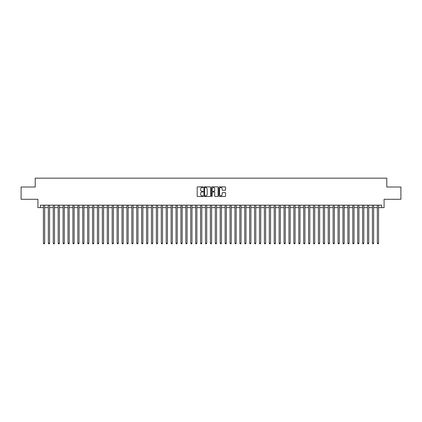 <?xml version="1.0" encoding="UTF-8"?>
<svg xmlns="http://www.w3.org/2000/svg" width="422" height="422" viewBox="0 0 422 422"><rect width="100%" height="100%" fill="white"/><g stroke="black" fill="none" stroke-linecap="round" stroke-linejoin="round"><path stroke-width="0.63" d="M203.146 187.194A0.338 0.338 0 0 0 202.808 186.856L197.686 186.856A0.48 0.48 0 0 0 197.206 187.342L197.206 196.014A0.48 0.48 0 0 0 197.686 196.499L202.808 196.499A0.338 0.338 0 0 0 203.146 196.161A0.338 0.338 0 0 0 202.808 195.824L202.143 195.824A1.54 1.54 0 0 1 200.603 194.284L200.603 193.561A1.54 1.54 0 0 1 202.143 192.015L202.808 192.015A0.338 0.338 0 0 0 203.146 191.678A0.338 0.338 0 0 0 202.808 191.34L202.143 191.34A1.54 1.54 0 0 1 200.603 189.8L200.603 189.077A1.54 1.54 0 0 1 202.143 187.532L202.808 187.532A0.338 0.338 0 0 0 203.146 187.194M225.084 190.259A0.48 0.48 0 0 0 225.57 189.773L225.57 187.342A0.48 0.48 0 0 0 225.084 186.856L219.398 186.856A0.48 0.48 0 0 0 218.918 187.342L218.918 196.014A0.48 0.48 0 0 0 219.398 196.499L225.084 196.499A0.48 0.48 0 0 0 225.57 196.014L225.57 193.076A0.48 0.48 0 0 0 225.084 192.596L222.652 192.596A0.48 0.48 0 0 0 222.167 193.076L222.167 194.537A1.287 1.287 0 0 1 220.88 195.824A1.287 1.287 0 0 1 219.593 194.537L219.593 188.824A1.287 1.287 0 0 1 220.88 187.532A1.287 1.287 0 0 1 222.167 188.824L222.167 189.773A0.48 0.48 0 0 0 222.652 190.259L225.084 190.259M40.375 207.635L40.375 205.182L381.625 205.182L381.625 207.635L384.083 207.635L384.083 199.29L400.9 199.29L400.9 187.015L386.784 187.015L386.784 178.174L35.216 178.174L35.216 187.015L21.1 187.015L21.1 199.29L37.917 199.29L37.917 207.635L43.44 207.635M210.578 187.342A0.48 0.48 0 0 0 210.098 186.856L204.412 186.856A0.48 0.48 0 0 0 203.926 187.342L203.926 196.014A0.48 0.48 0 0 0 204.412 196.499L210.098 196.499A0.48 0.48 0 0 0 210.578 196.014L210.578 187.342M211.902 186.856L217.588 186.856A0.48 0.48 0 0 1 218.074 187.342L218.074 196.014A0.48 0.48 0 0 1 217.588 196.499L215.157 196.499A0.48 0.48 0 0 1 214.677 196.014L214.677 192.495A0.48 0.48 0 0 0 214.191 192.015L212.577 192.015A0.48 0.48 0 0 0 212.097 192.495L212.097 196.161A0.338 0.338 0 0 1 211.76 196.499A0.338 0.338 0 0 1 211.422 196.161L211.422 187.342A0.48 0.48 0 0 1 211.902 186.856M44.669 207.635L48.351 207.635M49.58 207.635L53.262 207.635M54.491 207.635L58.173 207.635M59.402 207.635L63.084 207.635M64.308 207.635L67.989 207.635M69.219 207.635L72.9 207.635M74.13 207.635L77.812 207.635M79.041 207.635L82.723 207.635M83.952 207.635L87.634 207.635M88.863 207.635L92.545 207.635M93.768 207.635L97.45 207.635M98.679 207.635L102.361 207.635M103.59 207.635L107.272 207.635M108.501 207.635L112.183 207.635M113.412 207.635L117.094 207.635M118.324 207.635L122.005 207.635M123.229 207.635L126.911 207.635M128.14 207.635L131.822 207.635M133.051 207.635L136.733 207.635M137.962 207.635L141.644 207.635M142.873 207.635L146.555 207.635M147.784 207.635L151.466 207.635M152.69 207.635L156.372 207.635M157.601 207.635L161.283 207.635M162.512 207.635L166.194 207.635M167.423 207.635L171.105 207.635M172.334 207.635L176.016 207.635M177.245 207.635L180.927 207.635M182.151 207.635L185.833 207.635M187.062 207.635L190.744 207.635M191.973 207.635L195.655 207.635M196.884 207.635L200.566 207.635M201.795 207.635L205.477 207.635M206.706 207.635L210.388 207.635M211.612 207.635L215.294 207.635M216.523 207.635L220.205 207.635M221.434 207.635L225.116 207.635M226.345 207.635L230.027 207.635M231.256 207.635L234.938 207.635M236.167 207.635L239.849 207.635M241.073 207.635L244.755 207.635M245.984 207.635L249.666 207.635M250.895 207.635L254.577 207.635M255.806 207.635L259.488 207.635M260.717 207.635L264.399 207.635M265.628 207.635L269.31 207.635M270.534 207.635L274.216 207.635M275.445 207.635L279.127 207.635M280.356 207.635L284.038 207.635M285.267 207.635L288.949 207.635M290.178 207.635L293.86 207.635M295.089 207.635L298.771 207.635M299.995 207.635L303.676 207.635M304.906 207.635L308.587 207.635M309.817 207.635L313.499 207.635M314.728 207.635L318.41 207.635M319.639 207.635L323.321 207.635M324.55 207.635L328.232 207.635M329.455 207.635L333.137 207.635M334.366 207.635L338.048 207.635M339.277 207.635L342.959 207.635M344.188 207.635L347.87 207.635M349.099 207.635L352.781 207.635M354.011 207.635L357.692 207.635M358.916 207.635L362.598 207.635M363.827 207.635L367.509 207.635M368.738 207.635L372.42 207.635M373.649 207.635L377.331 207.635M378.56 207.635L381.625 207.635M204.939 187.532A0.338 0.338 0 0 0 204.601 187.869L204.601 195.486A0.338 0.338 0 0 0 204.939 195.824L205.641 195.824A1.54 1.54 0 0 0 207.181 194.284L207.181 189.077A1.54 1.54 0 0 0 205.641 187.532L204.939 187.532M214.677 188.845A1.287 1.287 0 0 0 213.384 187.558A1.287 1.287 0 0 0 212.097 188.845L212.097 190.86A0.48 0.48 0 0 0 212.577 191.34L214.191 191.34A0.48 0.48 0 0 0 214.677 190.86L214.677 188.845M44.669 205.182L44.669 243.188L43.44 243.188L43.44 205.182M44.669 243.188L44.299 243.826L43.809 243.826L43.44 243.188M49.58 205.182L49.58 243.188L48.351 243.188L48.351 205.182M49.58 243.188L49.21 243.826L48.72 243.826L48.351 243.188M54.491 205.182L54.491 243.188L53.262 243.188L53.262 205.182M54.491 243.188L54.121 243.826L53.631 243.826L53.262 243.188M59.402 205.182L59.402 243.188L58.173 243.188L58.173 205.182M59.402 243.188L59.033 243.826L58.542 243.826L58.173 243.188M64.308 205.182L64.308 243.188L63.084 243.188L63.084 205.182M64.308 243.188L63.944 243.826L63.448 243.826L63.084 243.188M69.219 205.182L69.219 243.188L67.989 243.188L67.989 205.182M69.219 243.188L68.849 243.826L68.359 243.826L67.989 243.188M74.13 205.182L74.13 243.188L72.9 243.188L72.9 205.182M74.13 243.188L73.76 243.826L73.27 243.826L72.9 243.188M79.041 205.182L79.041 243.188L77.812 243.188L77.812 205.182M79.041 243.188L78.671 243.826L78.181 243.826L77.812 243.188M83.952 205.182L83.952 243.188L82.723 243.188L82.723 205.182M83.952 243.188L83.582 243.826L83.092 243.826L82.723 243.188M88.863 205.182L88.863 243.188L87.634 243.188L87.634 205.182M88.863 243.188L88.493 243.826L88.003 243.826L87.634 243.188M93.768 205.182L93.768 243.188L92.545 243.188L92.545 205.182M93.768 243.188L93.404 243.826L92.909 243.826L92.545 243.188M98.679 205.182L98.679 243.188L97.45 243.188L97.45 205.182M98.679 243.188L98.31 243.826L97.82 243.826L97.45 243.188M103.59 205.182L103.59 243.188L102.361 243.188L102.361 205.182M103.59 243.188L103.221 243.826L102.731 243.826L102.361 243.188M108.501 205.182L108.501 243.188L107.272 243.188L107.272 205.182M108.501 243.188L108.132 243.826L107.642 243.826L107.272 243.188M113.412 205.182L113.412 243.188L112.183 243.188L112.183 205.182M113.412 243.188L113.043 243.826L112.553 243.826L112.183 243.188M118.324 205.182L118.324 243.188L117.094 243.188L117.094 205.182M118.324 243.188L117.954 243.826L117.464 243.826L117.094 243.188M123.229 205.182L123.229 243.188L122.005 243.188L122.005 205.182M123.229 243.188L122.865 243.826L122.369 243.826L122.005 243.188M128.14 205.182L128.14 243.188L126.911 243.188L126.911 205.182M128.14 243.188L127.771 243.826L127.28 243.826L126.911 243.188M133.051 205.182L133.051 243.188L131.822 243.188L131.822 205.182M133.051 243.188L132.682 243.826L132.191 243.826L131.822 243.188M137.962 205.182L137.962 243.188L136.733 243.188L136.733 205.182M137.962 243.188L137.593 243.826L137.103 243.826L136.733 243.188M142.873 205.182L142.873 243.188L141.644 243.188L141.644 205.182M142.873 243.188L142.504 243.826L142.014 243.826L141.644 243.188M147.784 205.182L147.784 243.188L146.555 243.188L146.555 205.182M147.784 243.188L147.415 243.826L146.925 243.826L146.555 243.188M152.69 205.182L152.69 243.188L151.466 243.188L151.466 205.182M152.69 243.188L152.326 243.826L151.83 243.826L151.466 243.188M157.601 205.182L157.601 243.188L156.372 243.188L156.372 205.182M157.601 243.188L157.232 243.826L156.741 243.826L156.372 243.188M162.512 205.182L162.512 243.188L161.283 243.188L161.283 205.182M162.512 243.188L162.143 243.826L161.652 243.826L161.283 243.188M167.423 205.182L167.423 243.188L166.194 243.188L166.194 205.182M167.423 243.188L167.054 243.826L166.563 243.826L166.194 243.188M172.334 205.182L172.334 243.188L171.105 243.188L171.105 205.182M172.334 243.188L171.965 243.826L171.474 243.826L171.105 243.188M177.245 205.182L177.245 243.188L176.016 243.188L176.016 205.182M177.245 243.188L176.876 243.826L176.385 243.826L176.016 243.188M182.151 205.182L182.151 243.188L180.927 243.188L180.927 205.182M182.151 243.188L181.787 243.826L181.291 243.826L180.927 243.188M187.062 205.182L187.062 243.188L185.833 243.188L185.833 205.182M187.062 243.188L186.693 243.826L186.202 243.826L185.833 243.188M191.973 205.182L191.973 243.188L190.744 243.188L190.744 205.182M191.973 243.188L191.604 243.826L191.113 243.826L190.744 243.188M196.884 205.182L196.884 243.188L195.655 243.188L195.655 205.182M196.884 243.188L196.515 243.826L196.024 243.826L195.655 243.188M201.795 205.182L201.795 243.188L200.566 243.188L200.566 205.182M201.795 243.188L201.426 243.826L200.935 243.826L200.566 243.188M206.706 205.182L206.706 243.188L205.477 243.188L205.477 205.182M206.706 243.188L206.337 243.826L205.846 243.826L205.477 243.188M211.612 205.182L211.612 243.188L210.388 243.188L210.388 205.182M211.612 243.188L211.248 243.826L210.752 243.826L210.388 243.188M216.523 205.182L216.523 243.188L215.294 243.188L215.294 205.182M216.523 243.188L216.154 243.826L215.663 243.826L215.294 243.188M221.434 205.182L221.434 243.188L220.205 243.188L220.205 205.182M221.434 243.188L221.065 243.826L220.574 243.826L220.205 243.188M226.345 205.182L226.345 243.188L225.116 243.188L225.116 205.182M226.345 243.188L225.976 243.826L225.485 243.826L225.116 243.188M231.256 205.182L231.256 243.188L230.027 243.188L230.027 205.182M231.256 243.188L230.887 243.826L230.396 243.826L230.027 243.188M236.167 205.182L236.167 243.188L234.938 243.188L234.938 205.182M236.167 243.188L235.798 243.826L235.307 243.826L234.938 243.188M241.073 205.182L241.073 243.188L239.849 243.188L239.849 205.182M241.073 243.188L240.709 243.826L240.213 243.826L239.849 243.188M245.984 205.182L245.984 243.188L244.755 243.188L244.755 205.182M245.984 243.188L245.615 243.826L245.124 243.826L244.755 243.188M250.895 205.182L250.895 243.188L249.666 243.188L249.666 205.182M250.895 243.188L250.526 243.826L250.035 243.826L249.666 243.188M255.806 205.182L255.806 243.188L254.577 243.188L254.577 205.182M255.806 243.188L255.437 243.826L254.946 243.826L254.577 243.188M260.717 205.182L260.717 243.188L259.488 243.188L259.488 205.182M260.717 243.188L260.348 243.826L259.857 243.826L259.488 243.188M265.628 205.182L265.628 243.188L264.399 243.188L264.399 205.182M265.628 243.188L265.259 243.826L264.768 243.826L264.399 243.188M270.534 205.182L270.534 243.188L269.31 243.188L269.31 205.182M270.534 243.188L270.17 243.826L269.674 243.826L269.31 243.188M275.445 205.182L275.445 243.188L274.216 243.188L274.216 205.182M275.445 243.188L275.075 243.826L274.585 243.826L274.216 243.188M280.356 205.182L280.356 243.188L279.127 243.188L279.127 205.182M280.356 243.188L279.986 243.826L279.496 243.826L279.127 243.188M285.267 205.182L285.267 243.188L284.038 243.188L284.038 205.182M285.267 243.188L284.897 243.826L284.407 243.826L284.038 243.188M290.178 205.182L290.178 243.188L288.949 243.188L288.949 205.182M290.178 243.188L289.808 243.826L289.318 243.826L288.949 243.188M295.089 205.182L295.089 243.188L293.86 243.188L293.86 205.182M295.089 243.188L294.72 243.826L294.229 243.826L293.86 243.188M299.995 205.182L299.995 243.188L298.771 243.188L298.771 205.182M299.995 243.188L299.631 243.826L299.135 243.826L298.771 243.188M304.906 205.182L304.906 243.188L303.676 243.188L303.676 205.182M304.906 243.188L304.536 243.826L304.046 243.826L303.676 243.188M309.817 205.182L309.817 243.188L308.587 243.188L308.587 205.182M309.817 243.188L309.447 243.826L308.957 243.826L308.587 243.188M314.728 205.182L314.728 243.188L313.499 243.188L313.499 205.182M314.728 243.188L314.358 243.826L313.868 243.826L313.499 243.188M319.639 205.182L319.639 243.188L318.41 243.188L318.41 205.182M319.639 243.188L319.269 243.826L318.779 243.826L318.41 243.188M324.55 205.182L324.55 243.188L323.321 243.188L323.321 205.182M324.55 243.188L324.18 243.826L323.69 243.826L323.321 243.188M329.455 205.182L329.455 243.188L328.232 243.188L328.232 205.182M329.455 243.188L329.091 243.826L328.596 243.826L328.232 243.188M334.366 205.182L334.366 243.188L333.137 243.188L333.137 205.182M334.366 243.188L333.997 243.826L333.507 243.826L333.137 243.188M339.277 205.182L339.277 243.188L338.048 243.188L338.048 205.182M339.277 243.188L338.908 243.826L338.418 243.826L338.048 243.188M344.188 205.182L344.188 243.188L342.959 243.188L342.959 205.182M344.188 243.188L343.819 243.826L343.329 243.826L342.959 243.188M349.099 205.182L349.099 243.188L347.87 243.188L347.87 205.182M349.099 243.188L348.73 243.826L348.24 243.826L347.87 243.188M354.011 205.182L354.011 243.188L352.781 243.188L352.781 205.182M354.011 243.188L353.641 243.826L353.151 243.826L352.781 243.188M358.916 205.182L358.916 243.188L357.692 243.188L357.692 205.182M358.916 243.188L358.552 243.826L358.056 243.826L357.692 243.188M363.827 205.182L363.827 243.188L362.598 243.188L362.598 205.182M363.827 243.188L363.458 243.826L362.967 243.826L362.598 243.188M368.738 205.182L368.738 243.188L367.509 243.188L367.509 205.182M368.738 243.188L368.369 243.826L367.878 243.826L367.509 243.188M373.649 205.182L373.649 243.188L372.42 243.188L372.42 205.182M373.649 243.188L373.28 243.826L372.79 243.826L372.42 243.188M378.56 205.182L378.56 243.188L377.331 243.188L377.331 205.182M378.56 243.188L378.191 243.826L377.701 243.826L377.331 243.188"/></g></svg>
